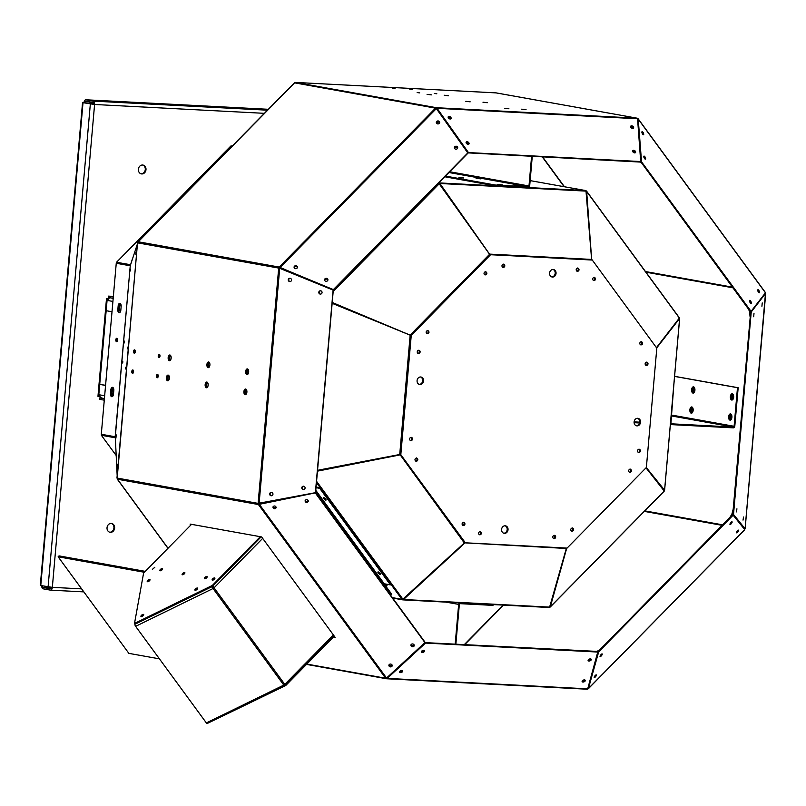 <?xml version="1.0" encoding="UTF-8"?>
<svg xmlns="http://www.w3.org/2000/svg" width="806" height="806" viewBox="0 0 806 806"><rect width="100%" height="100%" fill="white"/><g stroke="black" fill="none" stroke-linecap="round" stroke-linejoin="round"><path stroke-width="1.21" d="M232.299 145.957L231.715 146.168M231.745 145.856L232.37 145.886M112.084 396.703A2.861 1.511 -87 0 1 110.986 393.63L111.047 392.945A3.133 1.652 -87 0 0 112.387 395.061A3.133 1.652 -87 0 0 112.497 395.081A3.133 1.652 -87 0 0 113.414 394.618M113.807 389.54A3.133 1.652 -87 0 0 112.82 388.824A3.133 1.652 -87 0 0 111.268 390.416L111.047 392.945M111.268 390.416L110.805 389.923L110.482 393.6A2.861 1.511 -87 0 0 111.833 396.733A2.861 1.511 -87 0 0 113.485 394.144L113.807 390.457A2.861 1.511 -87 0 0 112.457 387.333A2.861 1.511 -87 0 0 110.805 389.923M112.699 387.384A2.861 1.511 -87 0 0 111.309 389.943M119.439 312.698A2.861 1.511 -87 0 1 118.341 309.625L118.401 308.94A3.133 1.652 -87 0 0 119.731 311.056A3.133 1.652 -87 0 0 119.842 311.066A3.133 1.652 -87 0 0 120.769 310.612M121.152 305.534A3.133 1.652 -87 0 0 120.165 304.819A3.133 1.652 -87 0 0 118.623 306.411L118.401 308.94M118.623 306.411L118.16 305.917L117.837 309.595A2.861 1.511 -87 0 0 119.187 312.728A2.861 1.511 -87 0 0 120.829 310.139L121.152 306.451A2.861 1.511 -87 0 0 119.802 303.328A2.861 1.511 -87 0 0 118.16 305.917M120.054 303.378A2.861 1.511 -87 0 0 118.663 305.937M117.333 478.955L115.278 436.781L101.294 434.263L116.255 263.26L130.27 265.688M117.112 338.439A1.683 0.887 -87 0 0 116.487 339.85A1.683 0.887 -87 0 0 116.951 341.543M120.729 305.041A3.133 1.652 -87 0 0 119.5 307.912A3.133 1.652 -87 0 0 120.426 310.904M112.014 311.751L106.17 310.703L107.067 300.386L107.994 300.426M112.911 301.434L107.067 300.386M107.984 300.547A3.103 2.63 -79.8 0 1 109.908 297.767M113.384 389.046A3.133 1.652 -87 0 0 112.145 391.918A3.133 1.652 -87 0 0 113.072 394.91M102.09 398.083A3.103 2.63 -79.8 0 1 99.732 394.869L98.816 394.708L99.722 384.391L105.576 385.298M105.566 385.439L99.722 384.391M113.354 296.386L108.377 296.124L113.303 297.011M108.377 296.124L108.256 297.464L113.183 298.351M101.949 398.083L99.46 397.952L104.397 398.839M99.46 397.952L99.35 399.292L104.276 400.179M116.255 263.26L130.24 265.789L137.776 242.848M115.802 339.82A1.683 0.887 -87 0 0 116.598 341.653A1.683 0.887 -87 0 0 117.575 340.021A1.683 0.887 -87 0 0 116.779 338.298A1.683 0.887 -87 0 0 115.802 339.82M122.703 363.012L122.794 361.239L122.703 363.012M125.635 368.997L125.736 367.214L125.635 368.997M116.195 434.857L115.943 438.081L116.195 434.857M117.444 464.427L117.192 467.641L117.444 464.427M124.467 342.913L124.557 341.14L124.467 342.913M127.398 348.897L127.489 347.124L127.398 348.897M135.952 252.52L135.851 254.293L135.952 252.52M130.653 269.174L130.562 270.947L130.653 269.174M101.546 397.993L100.508 397.328M495.982 92.881A1.612 0.856 93 0 1 496.043 92.881A1.612 0.856 93 0 1 496.093 92.892L295.601 82.444A1.612 0.856 -87 0 0 295.55 82.434A1.612 0.856 -87 0 0 295.419 82.444M116.961 478.029L137.534 242.828L117.192 478.089A1.612 1.37 100.2 0 0 117.495 479.248L258.414 504.536L258.948 503.992A0.806 0.685 -79.8 0 1 258.797 503.468M247.644 368.997A2.861 1.511 -87 0 0 246.344 371.526A2.861 1.511 -87 0 0 247.361 374.568M208.895 362.045A2.861 1.511 -87 0 0 207.595 364.574A2.861 1.511 -87 0 0 208.603 367.607M170.147 355.093A2.861 1.511 -87 0 0 168.847 357.622A2.861 1.511 -87 0 0 169.854 360.655M159.528 354.428A1.683 0.887 -87 0 0 158.913 355.839A1.683 0.887 -87 0 0 159.366 357.532M134.864 350.005A1.683 0.887 -87 0 0 134.249 351.416A1.683 0.887 -87 0 0 134.703 353.109M245.89 389.096A2.861 1.511 -87 0 0 244.591 391.625A2.861 1.511 -87 0 0 245.598 394.658M207.132 382.145A2.861 1.511 -87 0 0 205.832 384.674A2.861 1.511 -87 0 0 206.85 387.706M168.383 375.183A2.861 1.511 -87 0 0 167.084 377.722A2.861 1.511 -87 0 0 168.091 380.754M157.775 374.528A1.683 0.887 -87 0 0 157.15 375.939A1.683 0.887 -87 0 0 157.603 377.631M133.111 370.105A1.683 0.887 -87 0 0 132.486 371.516A1.683 0.887 -87 0 0 132.95 373.208M109.233 297.636L109.183 298.19M496.385 92.942A1.612 1.37 100.2 0 0 496.093 92.892L637.012 118.17A1.612 0.856 93 0 1 637.566 118.754L640.73 162.087L467.943 152.868M641.072 161.573L468.457 152.576L437.074 108.306L436.449 108.528L436.52 107.722A1.612 1.37 100.2 0 0 435.512 108.145A1.612 0.544 44.5 0 1 436.358 108.598L467.954 153.16L333.372 289.989L279.188 267.068A1.612 1.37 100.2 0 0 278.685 268.186L279.37 268.217A0.806 0.685 -79.8 0 1 279.622 267.663M504.586 108.266L508.929 108.78L504.586 108.266M465.828 101.314L470.18 101.828L465.828 101.314M427.079 94.362L431.432 94.876L427.079 94.362M417.145 92.579L419.704 92.881L417.145 92.579M392.482 88.146L395.041 88.459L392.482 88.146M521.714 109.163L526.066 109.676L521.714 109.163M482.965 102.201L487.308 102.725L482.965 102.201M444.207 95.249L448.559 95.773L444.207 95.249M434.273 93.466L436.832 93.768L434.273 93.466M409.619 89.043L412.178 89.345L409.619 89.043M637.566 118.754L437.074 108.306A1.612 0.856 -87 0 0 436.52 107.722L295.601 82.444A1.612 1.37 100.2 0 0 294.593 82.857L435.512 108.145L279.188 267.068A1.612 0.544 -135.5 0 1 280.045 267.521L280.055 267.884M138.017 241.81L294.291 82.947A1.612 0.544 44.5 0 1 294.311 82.917A1.612 0.544 44.5 0 1 294.593 82.857L138.269 241.78A1.612 1.37 100.2 0 0 137.776 242.898L279.873 268.287L333.291 290.16L315.579 492.647L258.111 503.377A1.612 1.37 100.2 0 0 258.414 504.536A1.612 0.665 -36.2 0 0 259.32 504.324L315.62 492.829L425.155 642.372L386.548 678.017A1.612 0.665 143.8 0 1 385.631 678.229A1.612 1.37 100.2 0 0 386.558 678.753L386.628 677.947A0.806 0.685 -79.8 0 1 386.618 677.947L403.544 662.492M279.37 268.217L279.873 268.287M245.659 371.495A2.861 1.511 -87 0 0 247.009 374.619A2.861 1.511 -87 0 0 248.671 371.838A2.861 1.511 -87 0 0 247.311 368.906A2.861 1.511 -87 0 0 245.659 371.495M206.91 364.544A2.861 1.511 -87 0 0 208.26 367.667A2.861 1.511 -87 0 0 209.913 364.886A2.861 1.511 -87 0 0 208.553 361.954A2.861 1.511 -87 0 0 206.91 364.544M168.162 357.582A2.861 1.511 -87 0 0 169.502 360.715A2.861 1.511 -87 0 0 171.164 357.935A2.861 1.511 -87 0 0 169.804 354.993A2.861 1.511 -87 0 0 168.162 357.582M158.228 355.809A1.683 0.887 -87 0 0 159.014 357.642A1.683 0.887 -87 0 0 159.991 356.01A1.683 0.887 -87 0 0 159.195 354.277A1.683 0.887 -87 0 0 158.228 355.809M133.564 351.376A1.683 0.887 -87 0 0 134.36 353.219A1.683 0.887 -87 0 0 135.337 351.587A1.683 0.887 -87 0 0 134.531 349.854A1.683 0.887 -87 0 0 133.564 351.376M243.906 391.595A2.861 1.511 -87 0 0 245.256 394.718A2.861 1.511 -87 0 0 246.908 391.938A2.861 1.511 -87 0 0 245.548 389.006A2.861 1.511 -87 0 0 243.906 391.595M205.147 384.633A2.861 1.511 -87 0 0 206.497 387.767A2.861 1.511 -87 0 0 208.16 384.986A2.861 1.511 -87 0 0 206.799 382.044A2.861 1.511 -87 0 0 205.147 384.633M166.399 377.682A2.861 1.511 -87 0 0 167.749 380.815A2.861 1.511 -87 0 0 169.411 378.034A2.861 1.511 -87 0 0 168.041 375.092A2.861 1.511 -87 0 0 166.399 377.682M156.465 375.898A1.683 0.887 -87 0 0 157.261 377.742A1.683 0.887 -87 0 0 158.238 376.11A1.683 0.887 -87 0 0 157.432 374.377A1.683 0.887 -87 0 0 156.465 375.898M131.801 371.475A1.683 0.887 -87 0 0 132.597 373.319A1.683 0.887 -87 0 0 133.574 371.677A1.683 0.887 -87 0 0 132.778 369.954A1.683 0.887 -87 0 0 131.801 371.475M732.604 399.766A2.861 1.511 93 0 1 731.747 396.824A2.861 1.511 93 0 1 733.027 394.295M693.855 392.814A2.861 1.511 93 0 1 692.999 389.872A2.861 1.511 93 0 1 694.268 387.343M730.851 419.855A2.861 1.511 93 0 1 729.994 416.924A2.861 1.511 93 0 1 731.264 414.395M692.092 412.904A2.861 1.511 93 0 1 691.236 409.962A2.861 1.511 93 0 1 692.515 407.443M637.596 119.046L637.939 118.694A1.612 1.37 100.2 0 0 637.012 118.17L436.52 107.722M461.898 144.334L436.731 108.82M468.749 144.173A1.683 1.078 34.1 0 0 468.669 143.599A1.683 1.078 34.1 0 0 466.08 142.36M450.816 118.865A1.683 1.078 34.1 0 0 450.735 118.291A1.683 1.078 34.1 0 0 448.146 117.061M633.294 128.275A1.683 1.078 34.1 0 0 632.398 126.744A1.683 1.078 34.1 0 0 630.635 126.471M635.299 152.747A1.683 1.078 34.1 0 0 634.403 151.216A1.683 1.078 34.1 0 0 632.639 150.944M138.098 241.991L137.967 241.86A1.612 0.544 -135.5 0 0 137.967 241.86L294.311 82.917M279.188 267.068L138.269 241.78A1.612 0.544 -135.5 0 0 137.987 241.83L137.645 242.838M289.727 278.272A1.683 1.642 -98.7 0 0 288.457 280.166A1.683 1.642 -98.7 0 0 290.241 281.596A1.683 1.642 -98.7 0 1 290.029 278.272A1.683 1.642 -98.7 0 0 289.838 281.586M320.264 290.775A1.683 1.642 -98.7 0 0 318.985 292.669A1.683 1.642 -98.7 0 0 320.768 294.099M303.288 486.22A1.683 1.642 -98.7 0 0 302.018 488.114A1.683 1.642 -98.7 0 0 303.791 489.544M271.118 492.406A1.683 1.642 -98.7 0 0 269.849 494.3A1.683 1.642 -98.7 0 0 271.632 495.73M334.631 636.619L333.946 636.498M117.223 479.026A1.612 0.665 -36.2 0 0 117.263 479.117A1.612 0.665 -36.2 0 0 117.495 479.248L168.031 548.241M744.2 528.635L733.682 515.568M745.087 528.786L733.51 514.47L751.232 311.972L765.458 293.545A1.612 1.37 100.2 0 0 765.398 292.88M732.936 399.413A2.861 1.511 93 0 1 732.432 396.854A2.861 1.511 93 0 1 733.259 394.658M694.178 392.451A2.861 1.511 93 0 1 693.684 389.903A2.861 1.511 93 0 1 694.5 387.706M731.173 419.503A2.861 1.511 93 0 1 730.679 416.954A2.861 1.511 93 0 1 731.495 414.758M692.425 412.551A2.861 1.511 93 0 1 691.921 410.002A2.861 1.511 93 0 1 692.747 407.806M765.156 292.387A1.612 0.665 143.8 0 1 765.398 292.518A1.612 0.665 143.8 0 1 765.448 292.81L751.081 311.388L641.546 161.835L638.221 119.117L637.627 119.409M765.448 292.81L638.221 119.117A1.612 0.665 -36.2 0 0 638.171 118.825A1.612 0.665 -36.2 0 0 637.939 118.694M468.457 152.576L468.105 153.09M469.011 143.085A1.683 1.078 34.1 0 0 467.631 141.836A1.683 1.078 34.1 0 0 466.19 142.068A1.683 1.078 34.1 0 0 466.986 143.901A1.683 1.078 34.1 0 0 468.981 143.952A1.683 1.078 34.1 0 0 469.011 143.085M451.078 117.777A1.683 1.078 34.1 0 0 449.698 116.527A1.683 1.078 34.1 0 0 448.257 116.759A1.683 1.078 34.1 0 0 449.053 118.593A1.683 1.078 34.1 0 0 451.048 118.643A1.683 1.078 34.1 0 0 451.078 117.777M633.607 127.922A1.683 1.078 34.1 0 0 632.639 126.159A1.683 1.078 34.1 0 0 630.745 126.169A1.683 1.078 34.1 0 0 631.531 128.003A1.683 1.078 34.1 0 0 633.536 128.063A1.683 1.078 34.1 0 0 633.607 127.922M635.612 152.394A1.683 1.078 34.1 0 0 634.644 150.631A1.683 1.078 34.1 0 0 632.75 150.641A1.683 1.078 34.1 0 0 633.536 152.485A1.683 1.078 34.1 0 0 635.541 152.536A1.683 1.078 34.1 0 0 635.612 152.394M130.572 264.741L132.527 258.575M333.11 290.18L315.388 492.678L259.109 503.508L279.692 268.307L333.291 290.16L438.353 183.345A1.612 0.544 44.5 0 1 439.199 183.798L489.585 254.293A1.612 0.544 44.5 0 1 490.068 254.726M290.956 278.675A1.683 1.642 -98.7 0 0 288.276 280.196A1.683 1.642 -98.7 0 0 291.47 280.417A1.683 1.642 -98.7 0 0 290.956 278.675M321.483 291.178A1.683 1.642 -98.7 0 0 318.803 292.699A1.683 1.642 -98.7 0 0 321.997 292.921A1.683 1.642 -98.7 0 0 321.483 291.178M303.6 486.22A1.683 1.642 -98.7 0 0 301.827 488.144A1.683 1.642 -98.7 0 0 305.091 487.852A1.683 1.642 -98.7 0 0 303.6 486.22M271.431 492.406A1.683 1.642 -98.7 0 0 269.667 494.33A1.683 1.642 -98.7 0 0 271.541 495.75A1.683 1.642 -98.7 0 0 271.431 492.406M333.412 637.042L335.165 637.355L261.607 536.927L190.095 524.091L190.81 525.069M744.643 529.512A1.612 1.37 100.2 0 0 744.875 528.807M744.301 528.746L745.076 528.827L765.458 293.545M587.242 689.19A1.612 1.37 100.2 0 0 588.068 688.777A1.612 0.544 -135.5 0 0 588.35 688.727A1.612 0.544 -135.5 0 0 588.41 688.536L598.677 651.863L733.259 515.034L732.735 514.389L750.708 311.569M425.105 642.624L597.911 651.45L587.695 688.838A1.612 0.856 93 0 1 587.111 689.211A1.612 0.856 93 0 1 587.05 689.201L386.679 678.763M399.534 671.821A1.683 0.937 158.2 0 0 401.217 671.801A1.683 0.937 158.2 0 0 402.456 670.652M421.447 651.641A1.683 0.937 158.2 0 0 423.13 651.621A1.683 0.937 158.2 0 0 424.369 650.472M588.098 660.235A1.683 0.937 158.2 0 0 589.78 660.215A1.683 0.937 158.2 0 0 591.02 659.066M582.113 681.251A1.683 0.937 158.2 0 0 583.796 681.231A1.683 0.937 158.2 0 0 585.035 680.083M386.558 678.753A1.612 0.856 -87 0 0 386.618 678.763A1.612 0.856 -87 0 0 387.202 678.39L386.951 677.765M108.679 298.714L106.513 298.512L97.959 396.32L99.984 396.512M106.513 298.512L108.75 298.633M751.081 311.388L750.406 311.71L640.851 161.905M644.941 158.973A1.683 0.615 64 0 0 643.782 156.586M643.047 134.562A1.683 0.615 64 0 0 641.878 132.174M750.668 303.227A1.683 0.615 64 0 0 749.499 300.85M758.879 292.618A1.683 0.615 64 0 0 757.711 290.231M641.546 161.835L640.871 162.167M327.911 279.964A1.683 1.501 -1.3 0 0 324.576 280.035M297.434 267.33A1.683 1.501 -1.3 0 0 294.099 267.411M457.707 147.83A1.683 1.501 -1.3 0 0 454.362 147.911M439.653 122.572A1.683 1.501 -1.3 0 0 436.308 122.653M130.522 264.721L116.517 262.262L130.401 265.265M467.943 152.787L333.362 289.616L280.045 267.521L436.358 108.598M386.548 678.017L259.32 504.324L315.62 492.829M410.979 644.84A1.683 1.411 -169.8 0 0 414.244 645.435M388.955 664.97A1.683 1.411 -169.8 0 0 392.23 665.555M305.152 500.566A1.683 1.411 -169.8 0 0 308.426 501.161M273.022 506.883A1.683 1.411 -169.8 0 0 276.297 507.478M116.034 455.289L101.375 435.28L115.318 437.799M597.992 651.651L732.654 514.56L744.724 529.613A1.612 0.544 44.5 0 1 744.663 529.804A1.612 0.544 44.5 0 1 744.482 529.864M751.232 311.972L750.446 311.892M733.51 514.47L732.735 514.389M753.681 316.748L753.993 313.403L753.681 316.748M761.922 306.27L762.234 302.925L761.922 306.27M743.021 520.112L743.535 517.039L743.021 520.112M736.412 511.901L736.926 508.828L736.412 511.901M587.695 688.838L387.202 678.39L425.548 643.077L425.296 642.453M425.548 643.077L598.163 652.074M400.37 670.864A1.683 0.937 158.2 0 0 399.554 672.174A1.683 0.937 158.2 0 0 401.469 672.426A1.683 0.937 158.2 0 0 402.678 670.924A1.683 0.937 158.2 0 0 400.37 670.864M422.284 650.684A1.683 0.937 158.2 0 0 421.467 651.994A1.683 0.937 158.2 0 0 423.382 652.235A1.683 0.937 158.2 0 0 424.601 650.734A1.683 0.937 158.2 0 0 422.284 650.684M588.259 659.892A1.683 0.937 158.2 0 0 588.118 660.588A1.683 0.937 158.2 0 0 590.032 660.839A1.683 0.937 158.2 0 0 591.251 659.338A1.683 0.937 158.2 0 0 589.881 658.925A1.683 0.937 158.2 0 0 588.259 659.892M582.275 680.899A1.683 0.937 158.2 0 0 582.134 681.604A1.683 0.937 158.2 0 0 584.048 681.846A1.683 0.937 158.2 0 0 585.267 680.355A1.683 0.937 158.2 0 0 583.897 679.942A1.683 0.937 158.2 0 0 582.275 680.899M744.724 529.613L588.41 688.536L587.886 688.133M107.218 298.643L98.664 396.451M114.633 528.081A4.483 3.798 100.2 0 0 111.621 523.477A4.483 3.798 100.2 0 0 107.097 527.215A4.483 3.798 100.2 0 0 110.039 532.292A4.483 3.798 100.2 0 0 114.633 528.081M145.987 169.683A4.483 3.798 100.2 0 0 142.974 165.069A4.483 3.798 100.2 0 0 138.451 168.817A4.483 3.798 100.2 0 0 141.393 173.894A4.483 3.798 100.2 0 0 145.987 169.683M645.606 158.853A1.683 0.615 64 0 0 645.062 157.009A1.683 0.615 64 0 0 643.964 156.102A1.683 0.615 64 0 0 644.155 157.885A1.683 0.615 64 0 0 645.435 159.125A1.683 0.615 64 0 0 645.606 158.853M643.712 134.441A1.683 0.615 64 0 0 643.168 132.597A1.683 0.615 64 0 0 642.06 131.69A1.683 0.615 64 0 0 642.251 133.464A1.683 0.615 64 0 0 643.541 134.713A1.683 0.615 64 0 0 643.712 134.441M751.071 303.409A1.683 0.615 64 0 0 751.162 303.388A1.683 0.615 64 0 0 750.97 301.605A1.683 0.615 64 0 0 749.681 300.356A1.683 0.615 64 0 0 749.822 302.028A1.683 0.615 64 0 0 751.071 303.409M759.282 292.8A1.683 0.615 64 0 0 759.373 292.769A1.683 0.615 64 0 0 759.181 290.996A1.683 0.615 64 0 0 757.892 289.747A1.683 0.615 64 0 0 758.033 291.409A1.683 0.615 64 0 0 759.282 292.8M327.347 278.685A1.683 1.501 -1.3 0 0 324.556 279.853A1.683 1.501 -1.3 0 0 327.921 279.773A1.683 1.501 -1.3 0 0 327.347 278.685M296.88 266.051A1.683 1.501 -1.3 0 0 294.079 267.229A1.683 1.501 -1.3 0 0 297.444 267.149A1.683 1.501 -1.3 0 0 296.88 266.051M457.667 147.337A1.683 1.501 -1.3 0 0 454.352 147.73A1.683 1.501 -1.3 0 0 457.717 147.649A1.683 1.501 -1.3 0 0 457.667 147.337M439.613 122.079A1.683 1.501 -1.3 0 0 436.298 122.472A1.683 1.501 -1.3 0 0 439.663 122.391A1.683 1.501 -1.3 0 0 439.613 122.079M116.517 262.262L230.859 146.017L232.037 146.229M315.539 493.262L425.074 642.815M411.665 644.125A1.683 1.411 -169.8 0 0 412.319 646.744A1.683 1.411 -169.8 0 0 413.478 644.216A1.683 1.411 -169.8 0 0 411.665 644.125M389.641 664.245A1.683 1.411 -169.8 0 0 390.295 666.864A1.683 1.411 -169.8 0 0 391.464 664.346A1.683 1.411 -169.8 0 0 389.641 664.245M306.824 499.67A1.683 1.411 -169.8 0 0 306.502 502.46A1.683 1.411 -169.8 0 0 306.824 499.67M274.695 505.997A1.683 1.411 -169.8 0 0 274.372 508.788A1.683 1.411 -169.8 0 0 274.695 505.997M101.375 435.28L101.909 434.746L115.288 437.144M730.045 523.809A1.683 0.514 128 0 0 731.425 522.036M736.593 532.141A1.683 0.514 128 0 0 737.974 530.368M600.148 655.913A1.683 0.514 128 0 0 601.538 654.15M594.284 676.879A1.683 0.514 128 0 0 595.664 675.116M598.677 651.863L598.072 651.389M41.751 585.781A3.103 1.632 -87 0 0 43.121 588.823L50.446 590.143A3.103 1.632 -87 0 0 50.556 590.153A3.103 1.632 -87 0 0 52.34 587.352L40.3 585.478L82.544 102.604L94.584 104.488A3.103 1.632 -87 0 0 93.234 101.113L85.899 99.793A3.103 1.632 -87 0 0 85.789 99.783A3.103 1.632 -87 0 0 84.015 102.584L82.544 102.604M109.687 532.212A4.483 3.798 100.2 0 0 113.928 527.95A4.483 3.798 100.2 0 0 111.268 523.426M141.05 173.804A4.483 3.798 100.2 0 0 145.281 169.552A4.483 3.798 100.2 0 0 142.622 165.029M729.924 524.293A1.683 0.514 128 0 0 729.994 524.484A1.683 0.514 128 0 0 731.445 523.477A1.683 0.514 128 0 0 732.07 521.835A1.683 0.514 128 0 0 730.82 522.61A1.683 0.514 128 0 0 729.924 524.293M736.472 532.625A1.683 0.514 128 0 0 736.553 532.816A1.683 0.514 128 0 0 737.994 531.809A1.683 0.514 128 0 0 738.618 530.167A1.683 0.514 128 0 0 737.369 530.942A1.683 0.514 128 0 0 736.472 532.625M600.228 655.752A1.683 0.514 128 0 0 600.107 656.598A1.683 0.514 128 0 0 601.548 655.59A1.683 0.514 128 0 0 602.183 653.938A1.683 0.514 128 0 0 601.266 654.361A1.683 0.514 128 0 0 600.228 655.752M594.354 676.718A1.683 0.514 128 0 0 594.244 677.564A1.683 0.514 128 0 0 595.684 676.546A1.683 0.514 128 0 0 596.309 674.904A1.683 0.514 128 0 0 595.402 675.327A1.683 0.514 128 0 0 594.354 676.718M42.456 585.912A1.753 0.927 -87 0 0 43.232 587.483L50.566 588.803A1.753 0.927 -87 0 0 50.627 588.813A1.753 0.927 -87 0 0 51.624 587.312M93.879 104.357A1.753 0.927 -87 0 0 93.113 102.453L85.789 101.133A1.753 0.927 -87 0 0 85.718 101.133A1.753 0.927 -87 0 0 84.721 102.715L94.584 104.488L52.34 587.352L81.638 588.874M84.701 102.896L93.758 103.188M673.876 384.381L670.945 422.989A0.806 0.685 100.2 0 0 671.559 423.825L733.349 427.049A0.806 0.685 100.2 0 0 734.105 426.283L737.48 387.696L674.582 376.402M656.668 347.97L679.377 318.773A1.612 1.37 100.2 0 0 679.307 318.108M679.619 318.844L664.618 490.219L646.311 467.54M737.48 387.696L738.165 387.726L734.79 426.314A1.612 1.37 -79.8 0 1 733.279 427.855L671.489 424.631A1.612 1.37 -79.8 0 1 670.421 423.885M678.642 318.964L679.569 318.864L664.577 490.239L663.791 490.159L653.182 476.971M678.813 318.743L679.377 318.773M664.144 490.925A1.612 1.37 100.2 0 0 664.376 490.219M693.15 410.355A3.133 1.652 93 0 1 691.347 413.186A3.133 1.652 93 0 1 689.855 409.972A3.133 1.652 93 0 1 691.679 406.939A3.133 1.652 93 0 1 693.15 410.355M694.913 390.255A3.133 1.652 93 0 1 693.11 393.096A3.133 1.652 93 0 1 691.619 389.882A3.133 1.652 93 0 1 693.432 386.84A3.133 1.652 93 0 1 694.913 390.255M731.898 417.307A3.133 1.652 93 0 1 730.105 420.148A3.133 1.652 93 0 1 728.614 416.934A3.133 1.652 93 0 1 730.427 413.891A3.133 1.652 93 0 1 731.898 417.307M733.662 397.217A3.133 1.652 93 0 1 731.858 400.048A3.133 1.652 93 0 1 730.367 396.834A3.133 1.652 93 0 1 732.18 393.791A3.133 1.652 93 0 1 733.662 397.217M679.075 317.614A1.612 0.665 143.8 0 1 679.307 317.745A1.612 0.665 143.8 0 1 679.357 318.048L656.447 347.658M636.438 425.78A3.808 3.224 100.2 0 0 640.075 422.576A3.808 3.224 100.2 0 0 637.778 418.304A3.808 3.224 100.2 0 1 640.075 422.576A3.808 3.224 100.2 0 1 636.438 425.78M638.453 452.498A1.683 1.431 100.2 0 0 639.037 449.224A1.683 1.431 100.2 0 1 638.453 452.498M646.069 365.41A1.683 1.431 100.2 0 0 646.654 362.136A1.683 1.431 100.2 0 1 646.069 365.41M646.009 467.853L664.225 491.025A1.612 0.544 44.5 0 1 664.164 491.217A1.612 0.544 44.5 0 1 663.983 491.277M738.165 387.726L674.582 376.321M691.699 413.135A3.133 1.652 93 0 1 690.541 410.012A3.133 1.652 93 0 1 692.011 407.02M693.452 393.046A3.133 1.652 93 0 1 692.304 389.913A3.133 1.652 93 0 1 693.775 386.92M730.448 420.097A3.133 1.652 93 0 1 729.299 416.964A3.133 1.652 93 0 1 730.77 413.972M732.201 399.998A3.133 1.652 93 0 1 731.052 396.864A3.133 1.652 93 0 1 732.523 393.882M549.158 607.482A1.612 1.37 100.2 0 0 549.984 607.059A1.612 0.544 -135.5 0 0 550.266 607.009A1.612 0.544 -135.5 0 0 550.327 606.817L566.699 548.312A1.612 0.544 -135.5 0 0 566.658 548.08M591.695 259.754L586.657 191.485A1.612 0.665 -36.2 0 0 586.607 191.183A1.612 0.665 -36.2 0 0 586.375 191.052A1.612 1.37 100.2 0 0 585.448 190.538A1.612 0.856 93 0 1 586.002 191.113L591.604 259.421A1.612 0.856 93 0 1 591.735 259.955M639.692 422.163L634.1 421.87A3.808 3.224 100.2 0 0 636.649 425.83A3.808 3.224 100.2 0 0 640.498 422.646A3.808 3.224 100.2 0 0 637.999 418.334A3.808 3.224 100.2 0 0 634.1 421.911M636.236 425.719A3.808 3.224 100.2 0 0 639.652 422.495A3.808 3.224 100.2 0 0 637.566 418.294M638.251 452.408A1.683 1.431 100.2 0 0 638.815 449.244M645.868 365.32A1.683 1.431 100.2 0 0 646.432 362.156M664.225 491.025L550.327 606.817L549.803 606.424M634.1 422.687L639.541 422.969M489.766 254.444L439.915 183.496A1.612 0.856 -87 0 0 439.361 182.922L495.267 185.833L444.731 176.766M679.357 318.048L586.657 191.485L586.063 191.778M566.507 548.07A1.612 0.856 93 0 1 566.316 548.473L549.611 607.12A1.612 0.856 93 0 1 549.027 607.492A1.612 0.856 93 0 1 548.967 607.482L403 599.876M455.189 644.014L458.654 604.389A1.612 1.37 -79.8 0 1 460.075 602.858M464.881 542.64A1.612 0.665 143.8 0 1 464.327 542.972L402.869 599.14A1.612 0.665 143.8 0 1 401.952 599.352A1.612 1.37 100.2 0 0 402.879 599.876A1.612 0.856 -87 0 0 402.94 599.876A1.612 0.856 -87 0 0 403.524 599.503L464.689 543.173A1.612 0.856 -87 0 0 464.911 542.7M493.06 604.571L492.99 605.377L460.095 603.664A0.806 0.685 100.2 0 0 459.339 604.429L455.874 644.044M532.262 156.435L529.673 186.015A1.612 1.37 -79.8 0 1 528.162 187.546L585.448 190.538L530.147 180.615L585.589 190.548M445.416 176.071L495.337 185.027L495.267 185.833L528.162 187.546M586.002 191.113L439.915 183.496L439.572 184.02L439.361 182.922A1.612 1.37 100.2 0 0 438.353 183.345L438.273 183.335M591.826 259.965A1.612 0.665 -36.2 0 0 591.957 259.623L490.562 254.736L411.251 335.367L400.814 454.685L465.354 542.801L567.071 548.1L646.372 467.48L656.809 348.162L592.269 260.046L490.139 254.666L410.828 335.286L400.391 454.604L465.354 542.801M629.557 472.316A1.683 1.431 100.2 0 0 630.141 469.042A1.683 1.431 100.2 0 1 629.557 472.316M571.676 531.164A1.683 1.431 100.2 0 0 572.26 527.89A1.683 1.431 100.2 0 1 571.676 531.164M402.879 599.876L402.95 599.07L419.866 583.604M549.611 607.12L403.524 599.503L403.272 598.888M382.88 584.662L384.24 583.786L390.436 584.894L390.97 584.35L320.234 487.781L316.063 487.036M385.278 585.438L387.041 585.75L385.802 584.068M495.337 185.027L528.232 186.75A0.806 0.685 100.2 0 0 528.988 185.974L531.577 156.404M476.074 178.297L480.829 178.872L476.074 178.297M458.936 177.411L463.692 177.975L458.936 177.411M514.822 185.259L519.578 185.823L514.822 185.259M497.695 184.362L502.45 184.927L497.695 184.362M593.599 280.538A1.683 1.431 100.2 0 0 594.183 277.264A1.683 1.431 100.2 0 1 593.599 280.538M640.71 344.857A1.683 1.431 100.2 0 0 641.294 341.583A1.683 1.431 100.2 0 1 640.71 344.857M593.397 280.448A1.683 1.431 100.2 0 0 593.962 277.284M640.508 344.756A1.683 1.431 100.2 0 0 641.072 341.603M629.355 472.225A1.683 1.431 100.2 0 0 629.919 469.062M571.474 531.063A1.683 1.431 100.2 0 0 572.038 527.91M566.316 548.473L464.558 542.851M320.234 487.781L319.7 488.325L316.012 487.66M390.436 584.894L319.7 488.325M386.497 585.015L383.424 584.471M464.74 219.534L439.572 184.02M490.119 254.686A1.612 0.856 -87 0 0 489.977 254.132L591.604 259.421M553.732 538.63A1.683 1.431 100.2 0 0 554.316 535.355A1.683 1.431 100.2 0 1 553.732 538.63M503.931 533.28A3.808 3.224 100.2 0 0 507.558 530.076A3.808 3.224 100.2 0 0 505.271 525.804A3.808 3.224 100.2 0 1 507.558 530.076A3.808 3.224 100.2 0 1 503.931 533.28M479.499 534.761A1.683 1.431 100.2 0 0 480.084 531.486A1.683 1.431 100.2 0 1 479.499 534.761M317.453 471.147L399.847 454.937A1.612 0.665 -36.2 0 0 400.391 454.604L400.814 454.685M325.695 500.183A1.683 0.564 44.5 0 1 324.143 499.075A1.683 0.564 44.5 0 1 323.589 497.765A1.683 0.564 44.5 0 1 325.191 498.551A1.683 0.564 44.5 0 1 325.997 500.133A1.683 0.564 44.5 0 1 325.695 500.183M380.049 574.396A1.683 0.564 44.5 0 1 378.488 573.288A1.683 0.564 44.5 0 1 377.943 571.978A1.683 0.564 44.5 0 1 379.545 572.764A1.683 0.564 44.5 0 1 380.351 574.346A1.683 0.564 44.5 0 1 380.049 574.396M552.07 276.972A3.808 3.224 100.2 0 0 555.586 273.677A3.808 3.224 100.2 0 0 553.279 269.486A3.808 3.224 100.2 0 1 555.586 273.677A3.808 3.224 100.2 0 1 552.07 276.972A3.808 3.224 100.2 0 1 551.939 276.962A3.808 3.224 100.2 0 0 552.07 276.972M578.114 270.846A1.683 1.431 100.2 0 0 577.711 268.005A1.683 1.431 100.2 0 1 577.126 271.279A1.683 1.431 100.2 0 0 578.114 270.846M503.871 266.977A1.683 1.431 100.2 0 0 503.478 264.136A1.683 1.431 100.2 0 1 502.884 267.411A1.683 1.431 100.2 0 0 503.871 266.977M332.143 303.328L410.415 335.256L332.213 302.462M324.183 497.816A1.683 0.564 -135.5 0 0 325.946 499.549A1.683 0.564 44.5 0 1 324.173 497.806M378.528 572.018A1.683 0.564 -135.5 0 0 380.301 573.761A1.683 0.564 44.5 0 1 378.528 572.018M553.531 538.529A1.683 1.431 100.2 0 0 554.095 535.375M503.72 533.219A3.808 3.224 100.2 0 0 507.135 529.995A3.808 3.224 100.2 0 0 505.05 525.794M479.298 534.66A1.683 1.431 100.2 0 0 479.862 531.507M317.493 470.714L399.897 454.503M464.327 542.972L399.927 454.503M246.404 393.872L245.77 393.761M315.64 491.902L383.283 584.249A1.612 0.544 44.5 0 1 383.585 585.237L383.424 585.398M551.727 276.901A3.808 3.224 100.2 0 0 555.143 273.677A3.808 3.224 100.2 0 0 553.067 269.476M576.925 271.189A1.683 1.431 100.2 0 0 577.489 268.025M502.682 267.32A1.683 1.431 100.2 0 0 503.256 264.156M410.365 335.205L332.183 302.814M410.838 335.286A1.612 0.544 -135.5 0 0 410.355 334.843L489.585 254.293M463.017 525.502A1.683 1.431 100.2 0 0 463.611 522.228A1.683 1.431 100.2 0 1 463.017 525.502M415.916 461.183A1.683 1.431 100.2 0 0 416.5 457.909A1.683 1.431 100.2 0 1 415.916 461.183M400.401 454.544L317.534 470.301L399.756 454.493M262.675 538.378L214.064 587.806L213.268 586.567L213.056 588.531A1.612 0.665 -36.2 0 0 214.064 587.806L213.268 586.567M284.871 684.324L284.367 684.304M207.384 723.224A1.612 0.584 -116 0 1 207.223 723.486A1.612 0.584 -116 0 1 206.356 722.911L283.793 685.1A1.612 0.665 -36.2 0 0 284.79 684.375L285.304 684.919L284.79 684.375L333.412 634.957M332.143 303.227L410.345 335.246M428.57 332.122A1.683 1.431 100.2 0 0 427.654 330.45A1.683 1.431 100.2 0 1 427.059 333.724A1.683 1.431 100.2 0 0 428.57 332.122M486.451 273.274A1.683 1.431 100.2 0 0 485.534 271.602A1.683 1.431 100.2 0 1 484.94 274.876A1.683 1.431 100.2 0 0 486.451 273.274M462.815 525.401A1.683 1.431 100.2 0 0 463.379 522.248M415.715 461.092A1.683 1.431 100.2 0 0 416.279 457.929M399.726 454.483L410.153 335.276L410.828 335.336M214.88 578.476A1.683 0.695 -36.2 0 0 212.572 580.169A1.683 0.695 -36.2 0 1 214.88 578.476M284.085 685.543L285.183 684.757M426.858 333.624A1.683 1.431 100.2 0 0 427.432 330.47M484.749 274.786A1.683 1.431 100.2 0 0 485.313 271.622M169.844 355.255A3.133 1.652 -87 0 0 169.905 360.635M208.603 362.216A3.133 1.652 -87 0 0 208.653 367.586M168.091 375.354A3.133 1.652 -87 0 0 168.152 380.734M206.84 382.306A3.133 1.652 -87 0 0 206.9 387.686M247.351 369.168A3.133 1.652 -87 0 0 247.412 374.538M245.588 389.268A3.133 1.652 -87 0 0 245.649 394.638M411.745 437.819A1.683 1.431 100.2 0 0 411.141 437.346A1.683 1.431 100.2 0 1 410.546 440.63A1.683 1.431 100.2 0 0 411.745 437.819M423.11 380.855A3.808 3.224 100.2 0 0 420.762 376.986A3.808 3.224 100.2 0 1 423.11 380.855A3.808 3.224 100.2 0 1 419.422 384.462A3.808 3.224 100.2 0 0 423.11 380.855M419.362 350.731A1.683 1.431 100.2 0 0 418.757 350.267A1.683 1.431 100.2 0 1 418.173 353.542A1.683 1.431 100.2 0 0 419.362 350.731M206.356 722.911L135.62 626.343A1.612 0.584 -116 0 1 134.914 624.277L212.784 586.012L261.154 536.846M410.345 440.529A1.683 1.431 100.2 0 0 410.919 437.366M419.221 384.391A3.808 3.224 100.2 0 0 422.687 380.775A3.808 3.224 100.2 0 0 420.551 376.976M417.971 353.441A1.683 1.431 100.2 0 0 418.536 350.288M170.489 355.355A3.133 1.652 -87 0 0 170.308 360.342M209.238 362.307A3.133 1.652 -87 0 0 209.066 367.294M168.726 375.455A3.133 1.652 -87 0 0 168.555 380.432M207.474 382.407A3.133 1.652 -87 0 0 207.303 387.394M247.986 369.269A3.133 1.652 -87 0 0 247.815 374.246M246.233 389.358A3.133 1.652 -87 0 0 246.062 394.346M212.159 587.362L213.137 588.088M211.615 586.597L212.018 587.161M134.914 624.277L211.726 586.768L213.056 588.531L135.62 626.343M211.635 586.577L212.109 587.272M197.651 588.592A1.683 0.695 -36.2 0 0 195.354 590.284A1.683 0.695 -36.2 0 1 197.651 588.592M143.69 614.948A1.683 0.695 -36.2 0 0 141.382 616.64A1.683 0.695 -36.2 0 1 143.69 614.948M145.271 571.363L59.029 555.888L58.133 556.795L144.385 572.27M58.133 556.795L128.869 653.364L159.437 658.855M149.987 580.038A1.683 0.695 -36.2 0 0 147.679 581.731M191.526 524.353L143.589 573.086L134.511 623.431L212.351 585.428L260.288 536.685M182.378 574.769A1.683 0.695 -36.2 0 0 184.151 574.003A1.683 0.695 -36.2 0 0 184.846 572.643A1.683 0.695 -36.2 0 0 183.083 573.076A1.683 0.695 -36.2 0 0 182.136 574.638A1.683 0.695 -36.2 0 0 182.378 574.769M212.391 580.159A1.683 0.695 -36.2 0 0 214.164 579.393A1.683 0.695 -36.2 0 0 214.859 578.033A1.683 0.695 -36.2 0 0 213.096 578.466A1.683 0.695 -36.2 0 0 212.149 580.018A1.683 0.695 -36.2 0 0 212.391 580.159M195.173 590.274A1.683 0.695 -36.2 0 0 196.946 589.508A1.683 0.695 -36.2 0 0 197.641 588.148A1.683 0.695 -36.2 0 0 195.878 588.582A1.683 0.695 -36.2 0 0 194.931 590.143A1.683 0.695 -36.2 0 0 195.173 590.274M204.643 578.768A1.683 0.695 -36.2 0 0 206.417 578.003A1.683 0.695 -36.2 0 0 207.112 576.643A1.683 0.695 -36.2 0 0 205.339 577.076A1.683 0.695 -36.2 0 0 204.392 578.627A1.683 0.695 -36.2 0 0 204.643 578.768M152.364 569.389L154.833 567.263L152.364 569.389M147.498 581.72A1.683 0.695 -36.2 0 0 149.271 580.955A1.683 0.695 -36.2 0 0 149.966 579.595A1.683 0.695 -36.2 0 0 148.203 580.028A1.683 0.695 -36.2 0 0 147.256 581.579A1.683 0.695 -36.2 0 0 147.498 581.72M160.112 570.779A1.683 0.695 -36.2 0 0 161.885 570.013A1.683 0.695 -36.2 0 0 162.58 568.653A1.683 0.695 -36.2 0 0 160.817 569.086A1.683 0.695 -36.2 0 0 159.87 570.638A1.683 0.695 -36.2 0 0 160.112 570.779M141.211 616.63A1.683 0.695 -36.2 0 0 142.974 615.865A1.683 0.695 -36.2 0 0 143.68 614.504A1.683 0.695 -36.2 0 0 141.906 614.938A1.683 0.695 -36.2 0 0 140.959 616.489A1.683 0.695 -36.2 0 0 141.211 616.63M212.784 586.012L212.351 585.428M134.945 624.025L134.511 623.431M184.856 573.096A1.683 0.695 -36.2 0 0 182.559 574.779A1.683 0.695 -36.2 0 1 184.856 573.096M207.122 577.086A1.683 0.695 -36.2 0 0 204.815 578.779A1.683 0.695 -36.2 0 1 207.122 577.086M162.6 569.096A1.683 0.695 -36.2 0 0 160.626 570.245A1.683 0.695 -36.2 0 0 160.293 570.789A1.683 0.695 -36.2 0 1 160.626 570.245A1.683 0.695 -36.2 0 1 162.6 569.096M390.054 594.455L391.615 594.093L385.238 585.388A1.612 1.37 100.2 0 0 383.646 585.025M391.081 594.637L384.704 585.932A0.806 0.685 100.2 0 0 383.757 585.861M207.646 723.284L285.697 685.553L285.264 684.959M334.289 636.156L285.697 685.553M117.364 338.802A1.683 0.887 -87 0 0 117.243 341.22M158.026 374.881A1.683 0.887 -87 0 0 157.895 377.299M159.779 354.781A1.683 0.887 -87 0 0 159.659 357.209M135.126 350.358A1.683 0.887 -87 0 0 134.995 352.776M133.363 370.458A1.683 0.887 -87 0 0 133.242 372.876M436.55 123.227L438.625 121.968M552.493 277.042A3.808 3.224 100.2 0 0 556.019 273.627A3.808 3.224 100.2 0 0 553.49 269.516A3.808 3.224 100.2 0 0 549.642 272.69A3.808 3.224 100.2 0 0 552.15 277.002A3.808 3.224 100.2 0 0 552.493 277.042M423.533 380.926A3.808 3.224 100.2 0 0 420.974 377.017A3.808 3.224 100.2 0 0 417.135 380.19A3.808 3.224 100.2 0 0 419.634 384.502A3.808 3.224 100.2 0 0 423.533 380.926M505.14 525.794A3.808 3.224 100.2 0 0 501.604 529.21A3.808 3.224 100.2 0 0 504.133 533.32A3.808 3.224 100.2 0 0 507.982 530.147A3.808 3.224 100.2 0 0 505.483 525.834A3.808 3.224 100.2 0 0 505.14 525.794M637.526 450.826A1.683 1.431 100.2 0 0 640.357 451.159A1.683 1.431 100.2 0 0 639.249 449.244A1.683 1.431 100.2 0 0 637.526 450.826M628.63 470.644A1.683 1.431 100.2 0 0 631.461 470.966A1.683 1.431 100.2 0 0 628.63 470.644M570.749 529.492A1.683 1.431 100.2 0 0 573.58 529.814A1.683 1.431 100.2 0 0 570.749 529.492M552.815 536.957A1.683 1.431 100.2 0 0 555.646 537.28A1.683 1.431 100.2 0 0 554.538 535.365A1.683 1.431 100.2 0 0 552.815 536.957M478.573 533.088A1.683 1.431 100.2 0 0 481.404 533.411A1.683 1.431 100.2 0 0 478.573 533.088M462.1 523.829A1.683 1.431 100.2 0 0 464.931 524.152A1.683 1.431 100.2 0 0 462.1 523.829M414.989 459.511A1.683 1.431 100.2 0 0 417.82 459.833A1.683 1.431 100.2 0 0 414.989 459.511M409.629 438.948A1.683 1.431 100.2 0 0 412.46 439.28A1.683 1.431 100.2 0 0 411.352 437.366A1.683 1.431 100.2 0 0 409.629 438.948M417.246 351.869A1.683 1.431 100.2 0 0 420.077 352.192A1.683 1.431 100.2 0 0 418.969 350.278A1.683 1.431 100.2 0 0 417.246 351.869M426.142 332.052A1.683 1.431 100.2 0 0 428.973 332.374A1.683 1.431 100.2 0 0 426.142 332.052M484.023 273.204A1.683 1.431 100.2 0 0 486.854 273.526A1.683 1.431 100.2 0 0 484.023 273.204M501.967 265.738A1.683 1.431 100.2 0 0 504.798 266.061A1.683 1.431 100.2 0 0 501.967 265.738M576.199 269.607A1.683 1.431 100.2 0 0 579.03 269.929A1.683 1.431 100.2 0 0 576.199 269.607M592.682 278.866A1.683 1.431 100.2 0 0 595.513 279.188A1.683 1.431 100.2 0 0 592.682 278.866M639.783 343.185A1.683 1.431 100.2 0 0 642.614 343.507A1.683 1.431 100.2 0 0 639.783 343.185M645.143 363.738A1.683 1.431 100.2 0 0 647.974 364.07A1.683 1.431 100.2 0 0 646.875 362.156A1.683 1.431 100.2 0 0 645.143 363.738M732.513 514.702A1.612 1.531 -38.6 0 0 732.684 514.188L732.795 513.704M733.188 509.19L731.898 514.107A0.806 0.766 141.4 0 1 731.727 514.5L732.13 515.094M731.586 514.671L729.893 517.371M732.714 513.976L731.939 513.896M443.632 118.553L438.927 111.943A1.612 0.625 144.6 0 0 438.776 111.984M468.639 144.224A1.683 1.078 34.1 0 0 468.346 143.377A1.683 1.078 34.1 0 0 466.07 142.45M450.645 118.935A1.683 1.078 34.1 0 0 450.353 118.089A1.683 1.078 34.1 0 0 448.136 117.142M468.215 144.304A1.683 1.078 34.1 0 0 467.994 143.891A1.683 1.078 34.1 0 0 466.14 142.884M450.222 119.006A1.683 1.078 34.1 0 0 450.01 118.603A1.683 1.078 34.1 0 0 448.207 117.595M439.643 122.633A1.683 1.501 -1.3 0 0 436.348 122.804M457.667 148.042A1.683 1.501 -1.3 0 0 454.372 147.941M439.592 122.834A1.683 1.501 -1.3 0 0 436.399 122.965M457.617 148.193A1.683 1.501 -1.3 0 0 454.433 148.153M301.998 487.942A1.683 1.642 -98.7 0 0 304.416 489.262M270 493.292A1.683 1.642 -98.7 0 0 271.733 495.7L271.733 495.7M302.844 486.381A1.683 1.642 -98.7 0 0 303.973 489.423M271.169 492.406A1.683 1.642 -98.7 0 0 271.773 495.69M273.123 506.692A1.683 1.411 -169.8 0 0 276.277 507.528M305.283 500.325A1.683 1.411 -169.8 0 0 308.204 501.523M273.234 506.531A1.683 1.411 -169.8 0 0 276.267 507.216M305.373 500.204A1.683 1.411 -169.8 0 0 308.406 500.959M644.649 158.671A1.683 0.615 64 0 0 643.843 157.029M642.704 134.199A1.683 0.615 64 0 0 641.939 132.627M640.216 162.218L641.284 162.731M633.153 128.345A1.683 1.078 34.1 0 0 633.153 128.325A1.683 1.078 34.1 0 0 632.206 126.975A1.683 1.078 34.1 0 0 630.624 126.653M635.088 152.838A1.683 1.078 34.1 0 0 635.088 152.777A1.683 1.078 34.1 0 0 634.191 151.457A1.683 1.078 34.1 0 0 632.629 151.095M632.69 128.416A1.683 1.078 34.1 0 0 630.735 127.106M634.634 152.888A1.683 1.078 34.1 0 0 632.74 151.568M411.04 645.213A1.683 1.411 -169.8 0 0 414.203 645.122M388.955 665.081A1.683 1.411 -169.8 0 0 392.21 665.383M411.06 644.659A1.683 1.411 -169.8 0 0 414.153 644.981M389.066 664.749A1.683 1.411 -169.8 0 0 392.169 665.192M399.615 671.6A1.683 0.937 158.2 0 0 402.315 670.582M421.528 651.409A1.683 0.937 158.2 0 0 423.039 651.379A1.683 0.937 158.2 0 0 424.278 650.422M400.058 671.086A1.683 0.937 158.2 0 0 401.62 670.471M421.951 650.916A1.683 0.937 158.2 0 0 423.613 650.291M750.406 312.406L750.376 311.942A1.612 1.481 -142 0 0 750.356 311.66M748.583 309.232L749.489 311.459A0.806 0.746 38 0 1 749.6 311.862L750.376 312.154M749.59 312.073L750.043 316.516M758.476 292.185A1.683 0.615 64 0 0 757.811 290.815M750.235 302.754A1.683 0.615 64 0 0 749.59 301.404M749.892 311.015L749.379 311.267M327.901 280.065A1.683 1.501 -1.3 0 0 324.657 279.692M297.394 267.542A1.683 1.501 -1.3 0 0 294.2 267.028M327.861 280.206A1.683 1.501 -1.3 0 0 324.606 280.206M297.364 267.652A1.683 1.501 -1.3 0 0 294.13 267.562M320.909 290.845A1.683 1.642 -98.7 0 0 319.579 293.727M320.546 290.845A1.683 1.642 -98.7 0 0 320.405 294.089M588.128 660.144A1.683 0.937 158.2 0 0 589.69 659.973A1.683 0.937 158.2 0 0 590.788 658.955M582.154 681.12A1.683 0.937 158.2 0 0 583.705 680.999A1.683 0.937 158.2 0 0 584.864 679.992M599.18 650.251L597.306 651.157A0.806 0.615 -164.3 0 1 596.944 651.308L596.762 651.389M588.521 659.58A1.683 0.937 158.2 0 0 590.143 658.895M582.547 680.596A1.683 0.937 158.2 0 0 584.219 679.901M598.032 651.51L597.447 651.047M110.986 393.63L110.482 393.6M118.341 309.625L117.837 309.595M104.659 395.756L99.732 394.869M130.25 265.758L115.157 436.751M130.24 265.789L115.278 436.781M644.82 510.873L722.559 524.827M645.938 272.186L732.876 287.792M542.65 156.979L564.462 186.76M645.475 271.551L732.412 287.148M117.192 478.089L258.111 503.377L278.685 268.186M644.316 511.387L722.055 525.331M542.327 156.958L564.109 186.7M167.96 548.302L117.333 479.187M306.814 664.084L385.631 678.229L258.414 504.536M386.417 678.733L306.512 664.396L386.276 678.702M503.549 605.125L464.8 644.518M503.176 605.105L464.427 644.498M264.388 113.334L94.584 104.488M50.556 590.153L83.844 591.886L50.657 590.153M93.234 101.113L267.481 110.19M48.088 586.919L90.332 104.055M85.789 99.783L268.358 109.294L85.899 99.793M83.008 102.745L40.763 585.609M51.493 587.917L43.232 587.483M733.349 427.049L671.559 415.956M671.207 424.581L670.38 424.43M734.105 426.283L671.64 415.07M402.738 599.855L392.693 598.052L402.597 599.815M438.776 182.821L439.361 182.922M458.654 604.389L446 602.122M392.381 597.629L401.952 599.352L316.456 482.613M390.95 665.867L389.943 665.685M528.232 186.75L448.912 172.514M316.567 481.313L402.869 599.14M528.988 185.974L449.667 171.749M439.199 183.798L333.16 291.601M384.24 583.786L315.781 490.32M284.79 684.375L214.064 587.806M283.793 685.1L213.056 588.531M383.858 585.781L384.704 585.932M389.641 675.216L396.27 669.131M104.417 398.527L101.808 398.053M295.55 82.434L496.043 92.881M496.244 92.902L637.153 118.19M167.95 548.322L117.263 479.117M765.398 292.518L638.171 118.825M745.127 528.807L765.7 293.616M386.618 678.763L587.111 689.211M588.35 688.727L744.663 529.804M671.348 424.611L670.38 424.44M550.266 607.009L664.164 491.217M679.307 317.745L586.607 191.183M402.94 599.876L549.027 607.492M333.946 635.692L285.445 685.009M213.358 586.808L213.056 586.284M284.508 684.354L285.072 684.606M284.216 685.896L207.223 723.486M383.555 584.723L384.462 584.884"/></g></svg>
